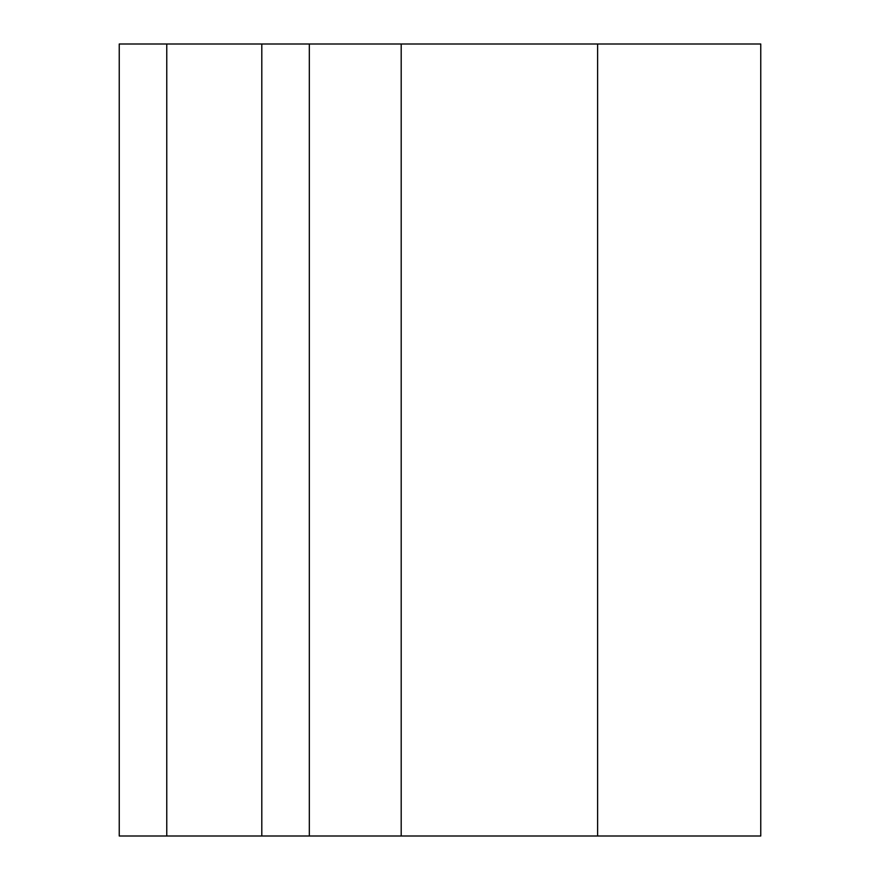 <?xml version="1.0" encoding="UTF-8"?>
<svg xmlns="http://www.w3.org/2000/svg" width="880" height="880" viewBox="0 0 880 880"><rect width="100%" height="100%" fill="white"/><g stroke="black" fill="none" stroke-linecap="round" stroke-linejoin="round"><path stroke-width="1.32" d="M166.76 836L760.76 836L760.76 44L119.24 44L119.24 836L166.76 836L166.76 44M597.608 836L597.608 44M401.192 836L401.192 44M309.32 836L309.32 44M119.24 836L119.24 44M261.8 836L261.8 44"/></g></svg>
